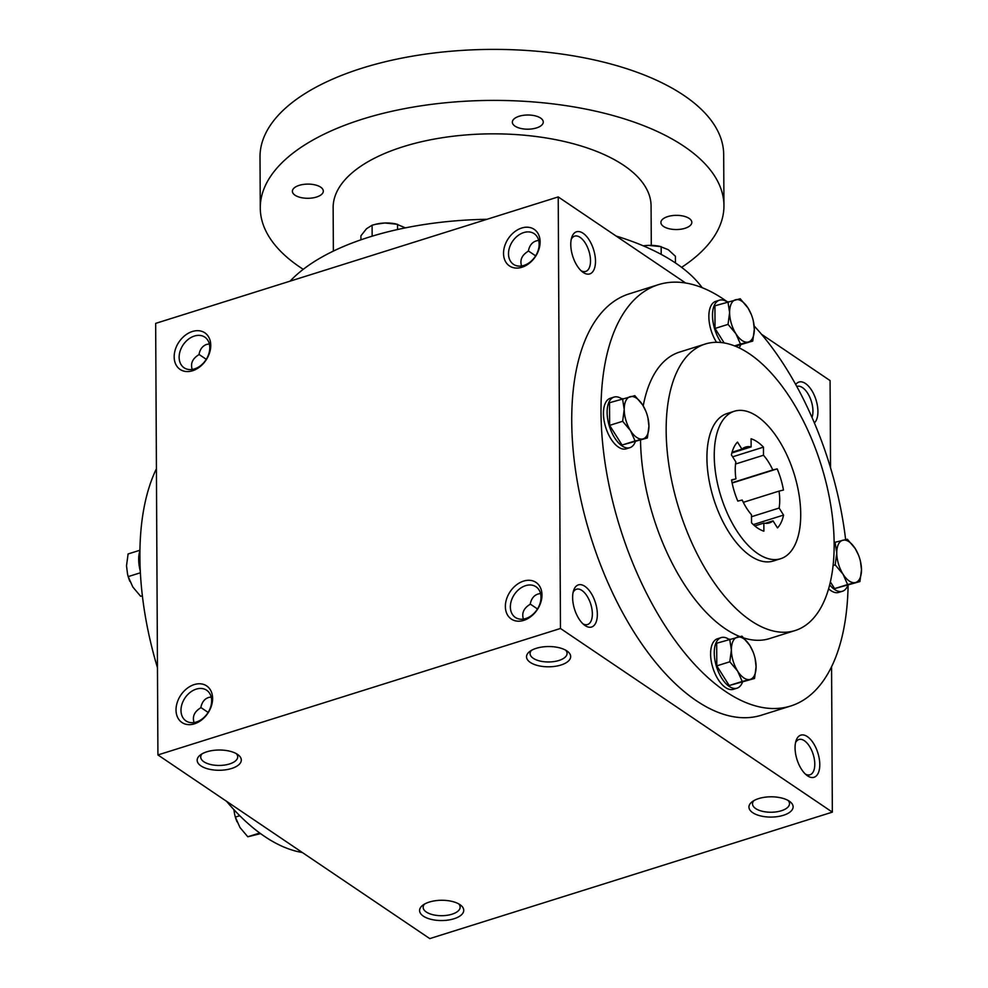 <?xml version="1.0" encoding="UTF-8"?>
<svg xmlns="http://www.w3.org/2000/svg" width="988" height="988" viewBox="0 0 988 988"><rect width="100%" height="100%" fill="white"/><g stroke="black" fill="none" stroke-linecap="round" stroke-linejoin="round"><path stroke-width="1.48" d="M209.345 343.923L206.739 344.392C202.577 345.812 199.984 349.233 198.959 354.655C192.574 358.483 190.326 363.411 192.203 369.45M198.996 354.42L206.282 359.323M202.083 753.832A18.5 8.484 179.7 0 0 200.725 757.055A18.5 8.484 179.7 0 0 203.886 761.773A18.5 8.484 179.7 0 0 224.647 765.045A18.5 8.484 179.7 0 0 237.713 756.857A18.5 8.484 179.7 0 0 236.305 753.646M194.377 336.044A18.5 13.634 124 0 1 204.825 337.143A18.5 13.634 124 0 1 205.763 360.101A18.5 13.634 124 0 1 184.114 367.795A18.5 13.634 124 0 1 180.162 350.962A18.5 13.634 124 0 1 194.377 336.044M200.848 707.519L208.122 712.41M194.043 722.537C192.166 716.51 194.426 711.582 200.811 707.754C201.836 702.332 204.43 698.911 208.592 697.479L211.185 697.009M535.644 255.855L528.358 250.952M538.707 240.454C533.112 240.998 529.654 244.579 528.321 251.187C521.936 255.015 519.688 259.955 521.565 265.982M571.249 239.331A18.5 9.164 -107.4 0 1 574.621 236.144A18.5 9.164 -107.4 0 1 580.08 237.355A18.5 9.164 -107.4 0 1 590.095 255.991A18.5 9.164 -107.4 0 1 585.711 271.428A18.5 9.164 -107.4 0 1 581.117 270.737M583.031 233.23A22.082 10.942 -107.4 0 1 595.492 261.684A22.082 10.942 -107.4 0 1 582.611 272.021A22.082 10.942 -107.4 0 1 571.743 237.416A22.082 10.942 -107.4 0 1 583.031 233.23M537.484 608.954L530.21 604.051M540.56 593.553C534.965 594.097 531.495 597.678 530.173 604.286C523.788 608.114 521.528 613.042 523.405 619.081M573.089 592.43A18.5 9.164 -107.4 0 1 576.473 589.231A18.5 9.164 -107.4 0 1 581.92 590.454A18.5 9.164 -107.4 0 1 591.936 609.09A18.5 9.164 -107.4 0 1 587.551 624.527A18.5 9.164 -107.4 0 1 582.957 623.836M584.884 586.329A22.082 10.942 -107.4 0 1 597.345 614.783A22.082 10.942 -107.4 0 1 584.464 625.12A22.082 10.942 -107.4 0 1 573.596 590.515A22.082 10.942 -107.4 0 1 584.884 586.329M796.797 386.493A18.5 9.164 -107.4 0 1 797.057 386.407A18.5 9.164 -107.4 0 1 802.515 387.617A18.5 9.164 -107.4 0 1 811.988 417.418M795.711 384.542A22.082 10.942 -107.4 0 1 805.467 383.505A22.082 10.942 -107.4 0 1 816.953 403.351A22.082 10.942 -107.4 0 1 814.359 422.913M795.525 742.692A18.5 9.164 -107.4 0 1 798.909 739.506A18.5 9.164 -107.4 0 1 804.368 740.716A18.5 9.164 -107.4 0 1 814.371 759.352A18.5 9.164 -107.4 0 1 809.987 774.79A18.5 9.164 -107.4 0 1 805.393 774.098M807.32 736.591A22.082 10.942 -107.4 0 1 819.781 765.045A22.082 10.942 -107.4 0 1 806.9 775.382A22.082 10.942 -107.4 0 1 796.032 740.778A22.082 10.942 -107.4 0 1 807.32 736.591M196.229 689.13A18.5 13.634 124 0 1 206.665 690.241A18.5 13.634 124 0 1 207.616 713.2A18.5 13.634 124 0 1 185.966 720.894A18.5 13.634 124 0 1 182.014 704.049A18.5 13.634 124 0 1 196.229 689.13M194.204 684.598A22.082 16.277 124 0 1 210.209 709.038A22.082 16.277 124 0 1 178.519 718.992A22.082 16.277 124 0 1 194.204 684.598M192.364 331.499A22.082 16.277 124 0 1 208.357 355.952A22.082 16.277 124 0 1 176.667 365.906A22.082 16.277 124 0 1 192.364 331.499M523.776 620.365A22.082 16.277 -56 0 0 539.473 585.958A22.082 16.277 -56 0 0 507.77 595.912A22.082 16.277 -56 0 0 523.776 620.365M525.764 618.537A18.5 13.634 -56 0 0 539.979 603.619A18.5 13.634 -56 0 0 536.027 586.773A18.5 13.634 -56 0 0 514.378 594.467A18.5 13.634 -56 0 0 515.328 617.426A18.5 13.634 -56 0 0 525.764 618.537M521.923 267.266A22.082 16.277 -56 0 0 537.62 232.859A22.082 16.277 -56 0 0 505.93 242.826A22.082 16.277 -56 0 0 521.923 267.266M523.912 265.439A18.5 13.634 -56 0 0 538.127 250.52A18.5 13.634 -56 0 0 534.187 233.687A18.5 13.634 -56 0 0 512.525 241.368A18.5 13.634 -56 0 0 513.476 264.327A18.5 13.634 -56 0 0 523.912 265.439M790.733 705.988L761.452 715.189A220.806 109.396 -107.4 0 1 696.305 700.69A220.806 109.396 -107.4 0 1 576.745 478.167A220.806 109.396 -107.4 0 1 629.109 293.881L658.379 284.68A220.806 109.396 72.6 0 0 606.014 468.967A220.806 109.396 72.6 0 0 725.575 691.501A220.806 109.396 72.6 0 0 790.733 705.988A220.806 109.396 72.6 0 0 848.099 585.279M560.468 628.479L832.341 812.136L429.78 938.6L157.919 754.943L560.468 628.479L558.22 196.921L685.66 283.025M761.489 334.253L830.081 380.578L830.538 467.793M831.575 666.764L832.341 812.136M157.919 754.943L155.659 323.385L558.22 196.921M423.37 916.16A22.082 10.139 179.7 0 0 453.578 918.889A22.082 10.139 179.7 0 0 460.544 905.07A22.082 10.139 179.7 0 0 422.741 905.267A22.082 10.139 179.7 0 0 423.37 916.16M789.326 801.194A22.082 10.139 -0.3 0 1 789.906 801.601A22.082 10.139 -0.3 0 1 785.374 814.594A22.082 10.139 -0.3 0 1 756.771 814.742A22.082 10.139 -0.3 0 1 752.103 801.799A22.082 10.139 -0.3 0 1 789.326 801.194M200.935 765.885A22.082 10.139 179.7 0 0 231.143 768.627A22.082 10.139 179.7 0 0 238.108 754.807A22.082 10.139 179.7 0 0 200.305 755.005A22.082 10.139 179.7 0 0 200.935 765.885M566.89 650.931A22.082 10.139 -0.3 0 1 567.47 651.339A22.082 10.139 -0.3 0 1 562.938 664.319A22.082 10.139 -0.3 0 1 534.335 664.467A22.082 10.139 -0.3 0 1 529.667 651.537A22.082 10.139 -0.3 0 1 566.89 650.931M226.511 801.28A220.806 109.396 72.6 0 0 264.475 836.354A220.806 109.396 72.6 0 0 302.34 852.508M156.425 468.757A220.806 109.396 72.6 0 0 157.463 667.727M640.533 440.129A150.151 74.396 72.6 0 0 725.254 628.726A150.151 74.396 72.6 0 0 739.864 636.568M743.816 637.976A150.151 74.396 72.6 0 0 769.553 638.581L795.167 630.529A150.151 74.396 72.6 0 0 821.139 464.99A150.151 74.396 72.6 0 0 705.173 344.046A150.151 74.396 72.6 0 0 669.568 469.362A150.151 74.396 72.6 0 0 750.868 620.674A150.151 74.396 72.6 0 0 795.167 630.529M705.173 344.046L679.559 352.086A150.151 74.396 72.6 0 0 643.225 405.883M845.629 539.584A220.806 109.396 72.6 0 0 754.153 325.954M727.403 301.883A220.806 109.396 72.6 0 0 658.379 284.68M734.331 411.255L727.007 413.564A77.286 38.285 72.6 0 0 708.68 478.056A77.286 38.285 72.6 0 0 750.534 555.948A77.286 38.285 72.6 0 0 773.332 561.011L780.656 558.714A77.286 38.285 72.6 0 0 794.019 473.511A77.286 38.285 72.6 0 0 734.331 411.255A77.286 38.285 72.6 0 0 716.004 475.759A77.286 38.285 72.6 0 0 757.845 553.651A77.286 38.285 72.6 0 0 780.656 558.714M763.452 447.132A48.573 24.07 -107.4 0 0 751.09 438.783L751.139 446.897A39.742 19.686 72.6 0 0 745.582 447.07A39.742 19.686 72.6 0 0 741.939 449.12L737.493 442.081A48.573 24.07 -107.4 0 0 731.404 454.888L735.85 461.939A39.742 19.686 72.6 0 0 735.937 478.871L731.54 479.933A48.573 24.07 -107.4 0 0 737.801 501.089L742.21 500.027A39.742 19.686 72.6 0 0 751.485 514.736L751.535 522.837A48.573 24.07 -107.4 0 0 763.885 531.186L763.848 523.084A39.742 19.686 72.6 0 0 769.405 522.911A39.742 19.686 72.6 0 0 773.036 520.861L777.482 527.901A48.573 24.07 -107.4 0 0 783.57 515.081L779.124 508.042A39.742 19.686 72.6 0 0 779.038 491.11L783.447 490.048A48.573 24.07 -107.4 0 0 777.173 468.88L772.777 469.955A39.742 19.686 72.6 0 0 763.489 455.246L763.452 447.132L732.627 456.814M732.071 482.737L772.777 469.955M735.554 464.014L763.489 455.246M731.873 452.949L751.139 446.897M732.071 452.22L741.939 449.12M731.589 480.23L735.937 478.871M754.795 525.925L763.848 523.084M765.243 523.307L773.036 520.861M783.57 515.081L753.301 524.591M751.498 516.724L779.124 508.042M743.309 502.336L779.038 491.11M777.173 468.88L732.133 483.033M565.667 650.178A18.5 8.484 -0.3 0 1 567.075 653.389A18.5 8.484 -0.3 0 1 548.624 661.972A18.5 8.484 -0.3 0 1 530.087 653.587A18.5 8.484 -0.3 0 1 531.445 650.363M788.115 800.453A18.5 8.484 -0.3 0 1 789.511 803.664A18.5 8.484 -0.3 0 1 771.06 812.247A18.5 8.484 -0.3 0 1 752.523 803.849A18.5 8.484 -0.3 0 1 753.881 800.626M424.519 904.094A18.5 8.484 179.7 0 0 423.16 907.317A18.5 8.484 179.7 0 0 426.322 912.035A18.5 8.484 179.7 0 0 447.082 915.308A18.5 8.484 179.7 0 0 460.149 907.12A18.5 8.484 179.7 0 0 458.741 903.909M616.129 236.046A220.806 101.356 -0.3 0 1 675.681 263.117A220.806 101.356 -0.3 0 1 702.184 287.693M290.102 281.148A220.806 101.356 -0.3 0 1 486.985 219.299M333.364 251.088L333.141 207.653A158.982 72.976 -0.3 0 1 445.403 137.258A158.982 72.976 -0.3 0 1 623.86 165.428A158.982 72.976 -0.3 0 1 651.08 205.986L651.29 245.345M303.254 269.329A231.847 106.42 -0.3 0 1 260.276 208.036A231.847 106.42 -0.3 0 1 424 105.383A231.847 106.42 -0.3 0 1 684.239 146.471A231.847 106.42 -0.3 0 1 723.945 205.603A231.847 106.42 -0.3 0 1 681.609 267.34M540.621 118.078A15.462 7.089 -0.3 0 1 543.264 122.018A15.462 7.089 -0.3 0 1 527.851 129.193A15.462 7.089 -0.3 0 1 512.352 122.179A15.462 7.089 -0.3 0 1 523.269 115.337A15.462 7.089 -0.3 0 1 540.621 118.078M320.668 187.164A15.462 7.089 -0.3 0 1 323.311 191.116A15.462 7.089 -0.3 0 1 307.898 198.292A15.462 7.089 -0.3 0 1 292.399 191.277A15.462 7.089 -0.3 0 1 303.316 184.435A15.462 7.089 -0.3 0 1 320.668 187.164M689.167 218.422A15.462 7.089 -0.3 0 1 691.822 222.362A15.462 7.089 -0.3 0 1 676.397 229.537A15.462 7.089 -0.3 0 1 660.91 222.535A15.462 7.089 -0.3 0 1 671.815 215.68A15.462 7.089 -0.3 0 1 689.167 218.422M260.276 208.036L260.005 157.03A231.847 106.42 -0.3 0 1 423.729 54.377A231.847 106.42 -0.3 0 1 683.968 95.466A231.847 106.42 -0.3 0 1 723.685 154.61L723.945 205.603M372.143 236.181L372.093 225.215L366.499 228.747L360.929 235.786L360.941 239.812M372.093 225.215L376.453 224.091A22.082 10.139 -0.3 0 1 384.801 223.004A22.082 10.139 -0.3 0 1 396.151 223.992L405.376 227.87M375.625 224.288L384.801 223.004L397.522 224.288L397.546 229.525M643.274 245.839A22.082 10.139 -0.3 0 1 648.437 245.37A22.082 10.139 -0.3 0 1 659.786 246.345L668.283 249.717L675.422 256.287L675.459 262.969M643.312 245.851L648.437 245.37L661.157 246.654L661.194 254.398M834.193 542.498L847.371 539.238L855.213 548.562A22.082 10.942 72.6 0 0 842.863 540.214A22.082 10.942 72.6 0 0 836.774 553.033A22.082 10.942 72.6 0 0 843.036 574.201A22.082 10.942 72.6 0 0 855.398 582.55A22.082 10.942 72.6 0 0 861.487 569.73A22.082 10.942 72.6 0 0 860.462 561.406A22.082 10.942 72.6 0 0 858.411 554.886A22.082 10.942 72.6 0 0 855.213 548.562L858.374 554.787M830.414 581.994L834.613 588.626L859.906 581.574L861.487 569.73L860.462 561.406M829.722 584.908A26.491 13.128 72.6 0 0 834.613 589.515A26.491 13.128 72.6 0 0 842.431 591.256A26.491 13.128 72.6 0 0 847.852 585.353M828.66 588.836A26.491 13.128 72.6 0 0 830.957 590.663A26.491 13.128 72.6 0 0 838.775 592.405L842.431 591.256M859.906 581.574L847.605 584.55L843.036 574.201L835.193 564.877L836.774 553.033L835.07 542.227M834.613 588.626L847.605 584.55M833.143 565.519L835.193 564.877M735.307 346.232L752.745 341.07L740.457 344.046L735.875 333.697L728.033 324.373L715.028 328.461L714.917 305.811L740.21 298.747L748.064 308.071A22.082 10.942 72.6 0 0 735.702 299.722A22.082 10.942 72.6 0 0 729.613 312.541A22.082 10.942 72.6 0 0 735.875 333.697A22.082 10.942 72.6 0 0 748.237 342.046A22.082 10.942 72.6 0 0 754.326 329.239A22.082 10.942 72.6 0 0 753.301 320.902A22.082 10.942 72.6 0 0 751.25 314.382A22.082 10.942 72.6 0 0 748.064 308.071L751.213 314.295M752.745 341.07L754.326 329.239L753.301 320.902M739.073 347.899A26.491 13.128 72.6 0 0 740.691 344.861M727.205 301.945A26.491 13.128 72.6 0 0 719.388 300.204A26.491 13.128 72.6 0 0 712.533 316.889A26.491 13.128 72.6 0 0 721.166 342.564M719.388 300.204L715.732 301.352A26.491 13.128 72.6 0 0 716.559 342.317M734.516 345.911L740.457 344.046M728.033 324.373L729.613 312.541L727.921 301.723M715.028 328.461L724.204 342.997M609.645 425.371L622.057 445.045L647.362 437.98L635.062 440.957L630.492 430.607L622.65 421.283L609.645 425.371L609.522 402.721L634.827 395.657L642.669 404.981A22.082 10.942 72.6 0 0 630.307 396.633A22.082 10.942 72.6 0 0 624.218 409.44A22.082 10.942 72.6 0 0 630.492 430.607A22.082 10.942 72.6 0 0 642.842 438.956A22.082 10.942 72.6 0 0 648.931 426.137A22.082 10.942 72.6 0 0 647.918 417.813A22.082 10.942 72.6 0 0 645.868 411.292A22.082 10.942 72.6 0 0 642.669 404.981L645.831 411.206M647.362 437.98L648.931 426.137L647.918 417.813M621.823 398.856A26.491 13.128 72.6 0 0 613.993 397.114A26.491 13.128 72.6 0 0 607.719 419.233A26.491 13.128 72.6 0 0 622.057 445.934A26.491 13.128 72.6 0 0 629.875 447.675A26.491 13.128 72.6 0 0 635.296 441.772M613.993 397.114L610.337 398.263A26.491 13.128 72.6 0 0 604.051 420.382A26.491 13.128 72.6 0 0 618.402 447.082A26.491 13.128 72.6 0 0 626.219 448.824L629.875 447.675M622.057 445.045L635.062 440.957M622.65 421.283L624.218 409.44L622.526 398.633M716.794 665.863L729.218 685.536L754.523 678.472L742.223 681.448L737.641 671.099L729.799 661.775L716.794 665.863L716.683 643.213L741.988 636.149L749.83 645.473A22.082 10.942 72.6 0 0 737.468 637.124A22.082 10.942 72.6 0 0 731.379 649.943A22.082 10.942 72.6 0 0 737.641 671.099A22.082 10.942 72.6 0 0 750.003 679.448A22.082 10.942 72.6 0 0 756.092 666.641A22.082 10.942 72.6 0 0 755.067 658.304A22.082 10.942 72.6 0 0 753.017 651.784A22.082 10.942 72.6 0 0 749.83 645.473L752.98 651.697M754.523 678.472L756.092 666.641L755.067 658.304M728.983 639.347A26.491 13.128 72.6 0 0 721.154 637.606A26.491 13.128 72.6 0 0 714.867 659.725A26.491 13.128 72.6 0 0 729.218 686.425A26.491 13.128 72.6 0 0 737.036 688.167A26.491 13.128 72.6 0 0 742.457 682.263M721.154 637.606L717.498 638.754A26.491 13.128 72.6 0 0 711.212 660.873A26.491 13.128 72.6 0 0 725.563 687.574A26.491 13.128 72.6 0 0 733.38 689.315L737.036 688.167M729.218 685.536L742.223 681.448M729.799 661.775L731.379 649.943L729.687 639.125M129.885 581.352A22.082 10.942 -107.4 0 1 129.589 580.635A22.082 10.942 -107.4 0 1 127.538 574.114L126.513 565.791L128.094 553.959L139.901 550.242M140.259 570.941A26.491 13.128 -107.4 0 1 139.901 550.872M140.358 572.793L128.205 576.609L127.477 573.83M128.205 576.609L132.787 586.958L140.629 596.283L142.371 595.937M142.346 595.739L140.629 596.283M237.034 821.855A22.082 10.942 -107.4 0 1 236.75 821.139A22.082 10.942 -107.4 0 1 234.699 814.618L233.847 809.567M239.763 815.718L235.366 817.101L234.625 814.322M235.366 817.101L239.936 827.45L247.79 836.774L260.597 833.637M259.745 833.02L247.79 836.774"/></g></svg>
